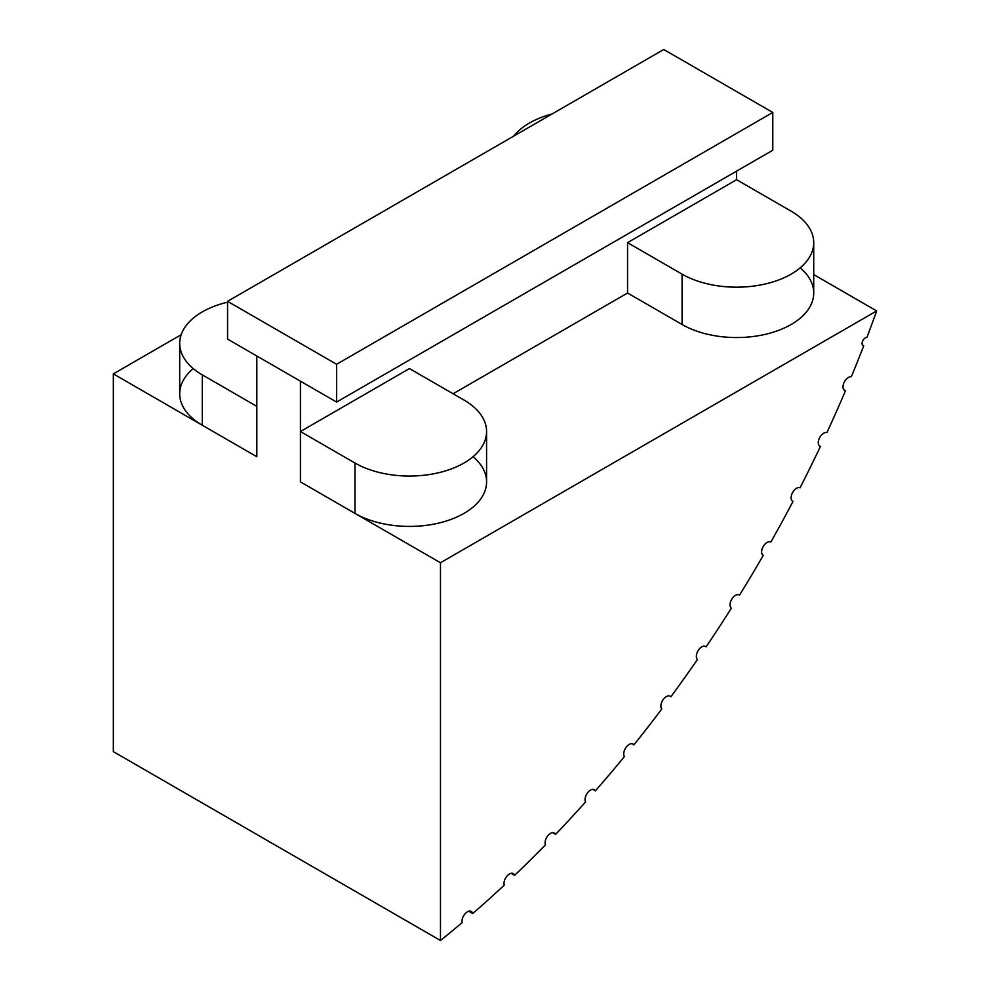 <?xml version="1.0" encoding="UTF-8"?>
<svg xmlns="http://www.w3.org/2000/svg" width="990" height="990" viewBox="0 0 990 990"><rect width="100%" height="100%" fill="white"/><g stroke="black" fill="none" stroke-linecap="round" stroke-linejoin="round"><path stroke-width="1.49" d="M772.794 150.233L772.794 112.452L336.612 364.283L336.612 402.064L772.794 150.233L336.612 402.064L336.612 364.283L227.564 301.331L227.564 339.1L336.612 402.064L227.564 339.1L227.564 301.331L336.612 364.283L772.794 112.452L772.794 150.233M663.745 49.5L772.794 112.452L663.745 49.5L227.564 301.331L663.745 49.5M736.61 171.121L736.61 179.71L736.61 171.121M300.428 481.895L300.428 381.162L300.428 431.529L409.476 368.577L463.988 400.047L409.476 368.577L300.428 431.529L300.428 481.895L354.952 513.377L354.952 463.011L300.428 431.529L354.952 463.011A77.109 44.513 0 0 0 463.988 463.011A77.109 44.513 0 0 0 463.988 400.047A77.109 44.513 180 0 1 486.573 431.529A77.109 44.513 180 0 1 438.978 472.663A77.109 44.513 180 0 1 354.952 463.011L354.952 513.377L300.428 481.895M256.806 355.979L256.806 456.712L256.806 355.979M627.561 242.661L736.61 179.71L791.134 211.179L736.61 179.71L627.561 242.661L682.085 274.143A77.109 44.513 0 0 0 791.134 274.143A77.109 44.513 0 0 0 791.134 211.179A77.109 44.513 180 0 1 813.718 242.661A77.109 44.513 180 0 1 766.112 283.784A77.109 44.513 180 0 1 682.085 274.143L627.561 242.661L627.561 293.028L627.561 242.661M453.086 393.76L627.561 293.028L682.085 324.51L682.085 274.143L682.085 324.51L627.561 293.028L453.086 393.76M876.657 310.934A887.609 512.461 -60 0 1 866.906 337.442A887.609 512.461 120 0 0 876.657 310.934L813.718 274.589L876.657 310.934L440.476 562.753L354.952 513.377L440.476 562.753L876.657 310.934M179.697 343.394L179.697 393.76A77.109 44.513 0 0 0 202.282 425.23L202.282 374.864A77.109 44.513 180 0 1 179.697 343.394A77.109 44.513 180 0 1 227.564 302.197A77.109 44.513 0 0 0 202.282 374.864L256.806 406.346L202.282 374.864L202.282 425.23L256.806 456.712L113.343 373.886L113.343 751.633L440.476 940.5L440.476 562.753L440.476 940.5A887.609 512.461 120 0 0 462.132 922.618A7.71 4.455 -60 0 1 466.154 912.718A7.71 4.455 -60 0 1 472.725 913.535A887.609 512.461 120 0 0 504.244 885.159A7.71 4.455 -60 0 1 507.796 875.222A7.71 4.455 -60 0 1 514.627 875.346A887.609 512.461 120 0 0 545.453 844.866A7.71 4.455 -60 0 1 548.522 834.941A7.71 4.455 -60 0 1 555.588 834.372A887.609 512.461 120 0 0 585.573 801.937A7.71 4.455 -60 0 1 588.147 792.074A7.71 4.455 -60 0 1 595.398 790.824A887.609 512.461 120 0 0 624.405 756.583A7.71 4.455 -60 0 1 626.46 746.831A7.71 4.455 -60 0 1 633.885 744.888A887.609 512.461 120 0 0 661.765 709.013A7.71 4.455 -60 0 1 663.3 699.423A7.71 4.455 -60 0 1 670.849 696.812A887.609 512.461 120 0 0 697.467 659.476A7.71 4.455 -60 0 1 698.482 650.084A7.71 4.455 -60 0 1 706.118 646.816A887.609 512.461 120 0 0 731.35 608.194A7.71 4.455 -60 0 1 731.833 599.049A7.71 4.455 -60 0 1 739.518 595.139A887.609 512.461 120 0 0 763.24 555.427A7.71 4.455 -60 0 1 763.191 546.567A7.71 4.455 -60 0 1 770.888 542.025A887.609 512.461 120 0 0 792.99 501.41A7.71 4.455 -60 0 1 792.408 492.896A7.71 4.455 -60 0 1 800.068 487.748A887.609 512.461 120 0 0 820.45 446.428A7.71 4.455 -60 0 1 819.336 438.285A7.71 4.455 -60 0 1 826.935 432.556A887.609 512.461 120 0 0 845.485 390.728A7.71 4.455 -60 0 1 843.839 382.994A7.71 4.455 -60 0 1 851.351 376.732A887.609 512.461 120 0 0 863.701 345.807A4.591 2.648 -60 0 1 862.488 341.414A4.591 2.648 -60 0 1 866.906 337.442A4.591 2.648 120 0 0 862.736 340.857A4.591 2.648 120 0 0 863.02 345.609A4.591 2.648 120 0 0 863.701 345.807L862.5 345.114L863.701 345.807A887.609 512.461 -60 0 1 851.351 376.732A7.71 4.455 120 0 0 844.185 382.264A7.71 4.455 120 0 0 844.581 390.407A7.71 4.455 120 0 0 845.485 390.728L843.851 389.788L845.485 390.728A887.609 512.461 -60 0 1 826.935 432.556A7.71 4.455 120 0 0 819.572 437.79A7.71 4.455 120 0 0 819.856 446.181A7.71 4.455 120 0 0 820.45 446.428L819.349 445.785L820.45 446.428A887.609 512.461 -60 0 1 800.068 487.748A7.71 4.455 120 0 0 792.532 492.636A7.71 4.455 120 0 0 792.693 501.262A7.71 4.455 120 0 0 792.99 501.41L792.421 501.089L792.99 501.41A887.609 512.461 -60 0 1 770.888 542.025A7.71 4.455 120 0 0 763.203 546.554A7.71 4.455 120 0 0 763.228 555.415A7.71 4.455 120 0 0 763.24 555.427L763.24 555.427A887.609 512.461 -60 0 1 739.518 595.139L739.518 595.139A7.71 4.455 120 0 0 739.307 595.002A7.71 4.455 120 0 0 731.721 599.235A7.71 4.455 120 0 0 731.35 608.194A887.609 512.461 -60 0 1 706.118 646.816L705.152 646.26L706.118 646.816A7.71 4.455 120 0 0 705.66 646.482A7.71 4.455 120 0 0 698.222 650.492A7.71 4.455 120 0 0 697.467 659.476A887.609 512.461 -60 0 1 670.849 696.812L669.351 695.945L670.849 696.812A7.71 4.455 120 0 0 670.18 696.255A7.71 4.455 120 0 0 662.879 700.041A7.71 4.455 120 0 0 661.765 709.013A887.609 512.461 -60 0 1 633.885 744.888L631.868 743.725L633.885 744.888A7.71 4.455 120 0 0 633.006 744.072A7.71 4.455 120 0 0 625.866 747.636A7.71 4.455 120 0 0 624.405 756.583A887.609 512.461 -60 0 1 595.398 790.824L592.874 789.364L595.398 790.824A7.71 4.455 120 0 0 594.346 789.723A7.71 4.455 120 0 0 587.355 793.064A7.71 4.455 120 0 0 585.573 801.937A887.609 512.461 -60 0 1 555.588 834.372L552.556 832.627L555.588 834.372A7.71 4.455 120 0 0 554.388 832.961A7.71 4.455 120 0 0 547.544 836.092A7.71 4.455 120 0 0 545.453 844.866A887.609 512.461 -60 0 1 514.627 875.346L511.112 873.316L514.627 875.346A7.71 4.455 120 0 0 513.303 873.588A7.71 4.455 120 0 0 506.62 876.521A7.71 4.455 120 0 0 504.244 885.159A887.609 512.461 -60 0 1 472.725 913.535L468.753 911.233L472.725 913.535A7.71 4.455 120 0 0 471.289 911.419A7.71 4.455 120 0 0 464.78 914.141A7.71 4.455 120 0 0 462.132 922.618A887.609 512.461 -60 0 1 440.476 940.5L113.343 751.633L113.343 373.886L202.282 425.23A77.109 44.513 180 0 1 193.223 368.577M800.192 267.844A77.109 44.513 180 0 1 785.887 327.269A77.109 44.513 180 0 1 682.085 324.51A77.109 44.513 0 0 0 766.112 334.15A77.109 44.513 0 0 0 813.718 293.028L813.718 242.661M473.059 456.712A77.109 44.513 180 0 1 458.754 516.136A77.109 44.513 180 0 1 354.952 513.377A77.109 44.513 0 0 0 438.978 523.029A77.109 44.513 0 0 0 486.573 481.895L486.573 431.529M181.182 334.719L113.343 373.886L181.182 334.719M552.049 113.986A77.109 44.513 0 0 0 513.748 136.1A77.109 44.513 180 0 1 552.049 113.986"/></g></svg>
